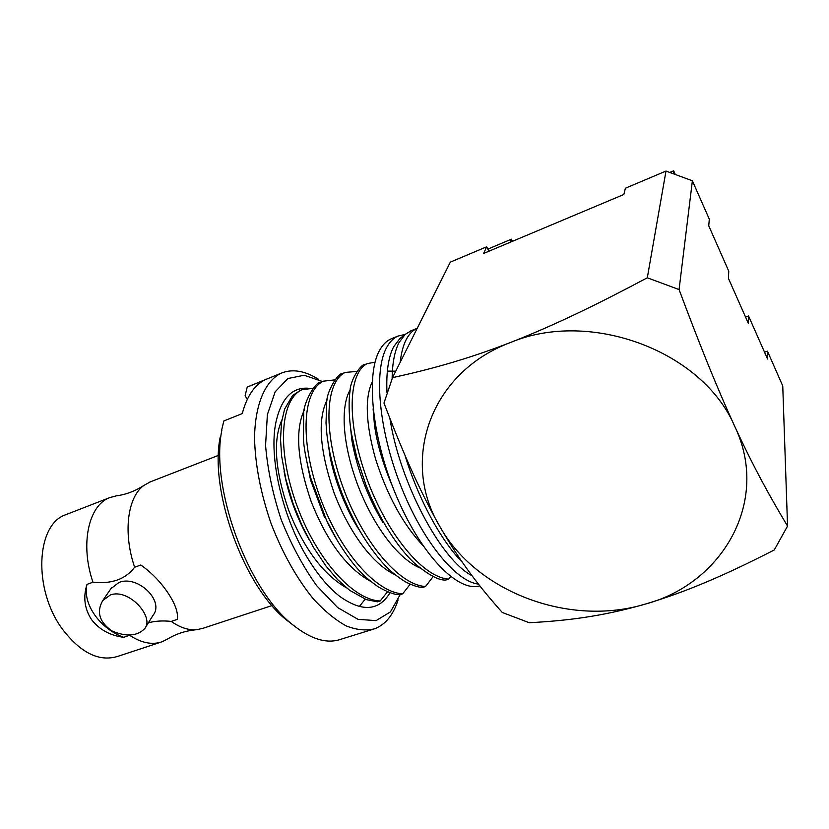 <?xml version="1.0" encoding="UTF-8"?>
<svg xmlns="http://www.w3.org/2000/svg" width="829" height="829" viewBox="0 0 829 829"><rect width="100%" height="100%" fill="white"/><g stroke="black" fill="none" stroke-linecap="round" stroke-linejoin="round"><path stroke-width="1.24" d="M312.999 388.283L301.891 389.775C281.145 399.163 276.347 446.924 295.808 502.457C315.02 557.337 352.356 600.082 380.2 600.973L377.496 601.833L366.356 599.636L349.641 590.3L337.569 579.575L326.066 566.155L313.383 547.223L302.481 526.55L293.228 504.032L285.839 479.276L281.622 456.074L280.513 439.194L281.528 422.313L284.616 409.111L292.616 395.454L300.419 390.366M334.761 379.889L323.414 381.164C303.31 390.304 299.186 438.147 318.906 494.084C338.377 549.368 375.413 592.652 402.687 593.802L399.941 594.673C395.174 594.984 387.941 592.383 378.221 586.859C370.014 580.953 364.232 576.082 360.874 572.259C351.589 563.129 335.662 540.425 326.45 520.135L337.465 540.809M373.952 415.94L373.413 415.163M321.87 381.786L320.782 382.221C315.735 381.06 302.637 403.588 303.673 415.028L303.476 438.842C303.601 445.961 305.922 458.779 310.46 477.307L326.45 520.135M356.864 371.413L345.258 372.428C325.818 381.309 322.398 429.235 342.377 485.587C362.107 541.275 398.842 585.119 425.515 586.517L422.728 587.409C418.448 587.44 412.573 585.512 405.101 581.637C397.713 576.932 391.827 572.321 387.433 567.792C380.967 561.803 367.423 544.985 357.61 526.798C345.766 504.602 336.812 483.815 330.025 453.422L330.367 458.427C335.217 480.602 343.227 501.887 354.418 522.27L365.413 539.938M343.641 373.071L342.584 373.496C338.688 372.148 326.232 391.443 326.709 402.946L326.015 422.966C326.73 434.51 327.217 438.883 330.025 453.422M375.06 362.211L367.434 363.558C348.677 372.169 345.983 420.168 366.231 476.944C386.221 533.057 422.635 577.45 448.686 579.119L445.857 580.031C438.893 580.601 428.292 574.87 414.065 562.839C406.542 555.689 398.148 545.979 387.257 528.487L393.133 537.648M365.744 364.232L364.719 364.636C361.662 363.403 350.139 379.464 350.056 391.153C348.315 400.759 349.133 421.702 351.61 434.282L356.698 457.08L365.879 484.872C372.066 500.633 379.185 515.172 387.257 528.487M392.221 338.419L391.07 338.874C386.48 340.906 382.625 344.781 379.506 350.491C365.434 375.33 372.356 440.52 397.392 498.374C422.303 556.352 458.644 592.569 479.804 585.834M450.644 576.59L448.686 579.119M433.194 576.528L425.515 586.517M410.189 584.227L402.687 593.802M387.516 591.782L380.2 600.973M365.195 599.212L359.247 606.59M734.857 426.645C715.282 383.941 698.111 340.481 679.075 289.57L647.304 277.788C598.735 303.601 556.135 324.616 510.136 342.646C428.697 373.237 400.676 462.012 439.671 526.208C475.887 591.771 568.943 627.284 645.252 604.103C689.407 590.984 729.271 572.963 774.265 549.979L787.55 526.073C770.545 497.732 754.411 468.841 734.857 426.645C702.899 350.854 589.72 308.916 510.136 342.646C464.427 360.242 428.935 369.62 392.511 377.661L383.972 403.07C401.692 449.308 418.344 488.436 439.671 526.208C461.079 563.471 480.779 588.331 502.281 612.476L529.275 622.734C566.052 620.734 601.253 616.724 645.252 604.103C722.505 583.73 770.524 501.348 734.857 426.645M787.55 526.073L782.752 385.92L767.447 351.164L767.55 359.009L748.556 315.984L745.561 317.082M679.075 289.57L692.381 180.784L665.998 171.064L625.387 188.214L623.854 194.473L483.649 253.436L486.654 246.793L450.334 262.13L392.511 377.661M647.304 277.788L665.998 171.064M764.545 352.19L767.447 351.164M692.381 180.784L709.303 219.177L708.743 225.809L728.764 271.166L728.432 278.389L748.452 323.621L748.556 315.984M110.868 588.745L118.91 582.486C137.604 574.663 164.743 600.932 153.085 615.253L145.469 627.439M148.381 622.786C155.241 620.962 162.857 620.506 171.23 621.408L177.375 619.346C178.266 612.455 175.126 603.657 167.976 592.942C160.546 581.865 151.5 572.559 140.816 565.005L134.64 567.233C125.583 579.212 111.687 584.207 92.962 582.227L86.993 584.372C82.258 603.73 99.894 628.662 123.77 637.335L129.925 635.097M110.361 594.984L102.755 600.548C96.299 611.937 99.366 622.071 111.936 630.942C126.288 637.045 137.241 636.247 144.774 628.548C154.691 617.045 128.723 587.958 110.361 594.984M66.942 514.26L65.74 514.726C36.02 524.332 32.808 589.688 62.631 629.418C80.838 652.993 99.159 661.998 117.604 656.423L160.722 642.216M417.225 328.274L417.122 328.325C412.718 330.284 409.049 334.097 406.127 339.766C403.195 345.538 401.226 353.05 400.2 362.294M486.654 246.793L488.903 251.218M171.23 621.408C180.235 627.698 188.784 630.454 196.856 629.688L203.022 628.289L272.026 605.553M129.718 635.346C141.531 643.076 152.401 645.19 162.329 641.687L168.401 638.568C176.784 633.574 186.276 630.61 196.856 629.688M405.132 334.419L397.972 336.077C393.433 338.087 389.63 341.952 386.563 347.652C373.703 370.977 378.749 429.432 400.469 484.944C422.096 540.508 455.732 581.554 478.447 584.103M401.785 337.061L399.775 338.636L393.661 346.781C388.335 357.081 386.107 372.283 386.977 392.386M389.889 418.365C399.92 482.986 441.018 559.896 472.033 575.72M411.236 330.709L405.122 334.429L398.977 342.646C394.625 351.113 392.345 363.071 392.138 378.521M404.987 455.276C418.168 498.685 440.987 540.746 462.292 562.207M675.044 173.914L673.666 170.805L670.122 172.297M673.262 173.313L673.666 170.805M512.446 241.322L511.379 239.187L487.835 249.114M510.073 242.317L511.379 239.187M150.66 481.722L144.028 485.328C135.21 491.1 125.925 494.612 116.174 495.877L109.615 497.669C88.558 505.348 79.895 544.218 92.962 582.227M144.028 485.328C127.573 496.84 122.796 532.653 134.64 567.233M123.77 637.335C109.977 635.511 99.2 629.553 91.428 619.45C84.485 608.621 83.004 596.932 86.993 584.372M395.765 371.154L387.34 371.123M373.102 408.842L374.459 425.028C377.122 444.157 383.112 464.541 392.418 486.157M372.242 381.91C364.667 397.899 365.755 423.526 375.516 458.789C387.216 495.462 402.967 524.311 422.769 545.347M349.869 421.484L351.962 440.904C357.268 469.649 367.62 496.923 383.019 522.716M350.284 389.651C340.429 406.251 342.118 443.028 357.589 484.644C373.081 525.285 397.495 558.331 419.816 567.896M327.206 436.914L330.367 458.427M327.186 399.754C317.32 419.484 319.662 450.634 334.201 493.193C349.196 532.487 372.729 564.394 395.101 574.715M305.165 453.121L310.523 479.939L324.605 517.597M304.398 409.816C294.917 430.002 297.176 460.592 311.176 501.597C327.092 541.7 346.926 568.279 370.677 581.367M284.046 471.141C288.337 494.851 296.658 517.638 309.01 539.503M281.912 419.847C272.834 440.375 275.031 470.385 288.502 509.866C303.756 548.446 323.092 574.435 346.532 587.854M357.278 527.275L357.102 525.876M328.968 448.126L328.357 447.173M221.726 429.795L223.84 420.956L242.265 413.588C246.845 396.314 254.41 385.07 264.979 379.858L247.218 387.112L245.104 395.702L247.291 399.319M308.015 388.21C292.098 387.257 281.456 398.376 276.078 421.567C268.285 456.52 282.492 518.363 308.72 559.927C318.782 576.051 329.268 588.31 340.18 596.704C362.408 612.248 379.029 610.921 390.024 592.725M322.512 381.527L304.181 375.236L287.891 378.532L275.155 391.816L267.373 414.624L265.57 445.401C267.529 469.131 272.72 493.825 281.124 519.462C291.166 544.477 303.02 566.559 316.688 585.709L337.672 607.584L358.076 619.367L376.117 620.61L390.438 611.895L400.179 594.6M318.305 379.174C304.668 370.646 292.264 368.656 281.104 373.205C265.27 380.936 255.083 404.024 254.534 437.857C255.145 464.748 260.679 493.348 271.124 523.648C282.699 553.513 296.844 578.673 313.559 599.129C324.595 611.077 335.476 620.009 346.211 625.916C356.594 629.978 366.076 630.931 374.646 628.786C385.516 624.558 393.34 614.911 398.107 599.844M249.871 385.962L247.218 387.112M221.871 430.116C210.017 487.286 247.881 590.745 293.259 625.18C311.258 639.408 327.144 644.102 340.916 639.252L372.242 629.532M220.213 437.059C209.043 491.151 244.534 588.093 287.435 620.724L292.492 624.589M301.88 389.775L299.29 390.811M323.414 381.164L320.782 382.221M345.258 372.428L342.584 373.496M367.434 363.558L364.719 364.646M102.755 600.548L111.625 587.647M309.797 474.83L309.248 475.038L309.797 474.83M397.972 336.077L391.07 338.874M399.775 338.636L405.122 334.429M417.122 328.325L410.127 331.154M109.615 497.669L65.74 514.726M218.473 455.37L149.541 482.157M374.221 417.94L374.459 425.028M351.62 434.323L351.962 440.904M357.61 526.809L354.418 522.27M310.46 477.307L310.523 479.939M281.104 373.205L248.42 386.552M287.435 620.724L293.259 625.18"/></g></svg>
